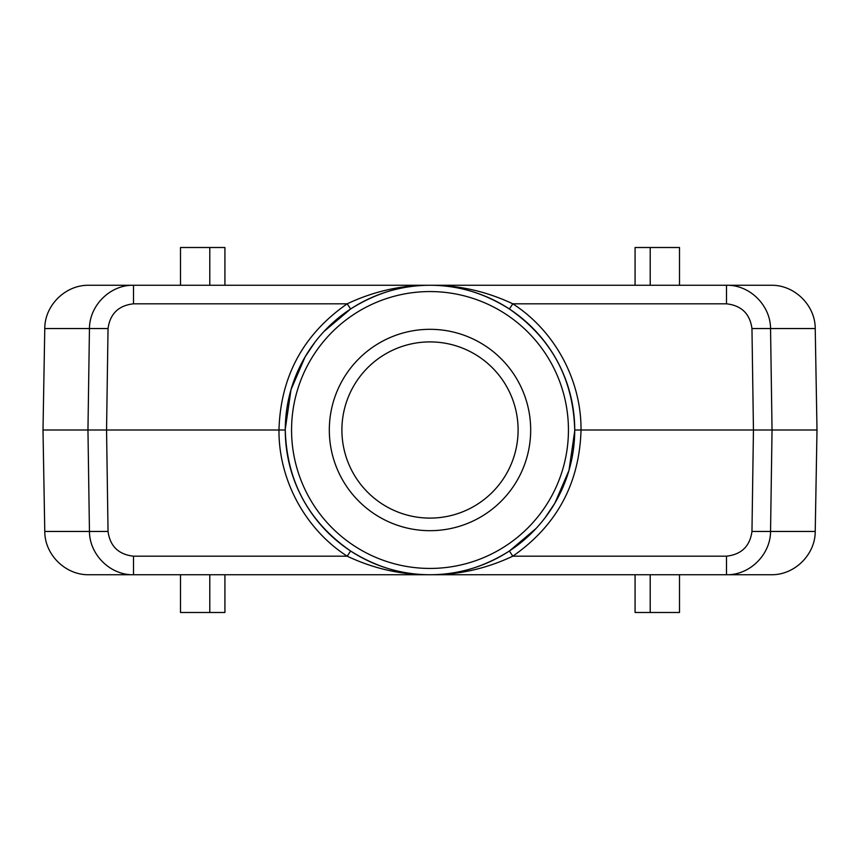 <?xml version="1.0" encoding="UTF-8"?>
<svg xmlns="http://www.w3.org/2000/svg" width="860" height="860" viewBox="0 0 860 860"><rect width="100%" height="100%" fill="white"/><g stroke="black" fill="none" stroke-linecap="round" stroke-linejoin="round"><path stroke-width="1.29" d="M323.93 331.53L350.633 308.966C376.239 292.894 402.695 284.993 430 285.273C458.498 285.058 486.104 291.239 512.818 303.817L509.367 308.966C551.464 338.281 573.255 378.626 574.727 430L581.027 430C579.479 483.503 556.742 525.567 512.818 556.183C486.104 568.761 458.498 574.942 430 574.727C401.502 574.942 373.896 568.761 347.182 556.183L350.633 551.034C308.536 521.719 286.745 481.374 285.273 430A144.727 144.727 0 0 1 430 285.273A144.727 144.727 0 0 1 574.727 430A144.727 144.727 0 0 1 430 574.727A144.727 144.727 0 0 1 285.273 430A144.727 144.727 0 0 1 430 285.273A144.727 144.727 0 0 1 574.727 430A144.727 144.727 0 0 1 430 574.727A144.727 144.727 0 0 1 285.273 430L43 430L44.774 328.552C44.698 305.279 65.553 284.8 88.817 285.273L726.485 285.273L726.485 303.817C741.438 305.504 749.931 313.75 751.962 328.552L770.549 328.552C770.495 305.289 749.619 284.681 726.485 285.273L771.183 285.273C794.446 284.8 815.301 305.279 815.226 328.552L817 430L815.226 531.448C815.301 554.721 794.446 575.2 771.183 574.727L726.485 574.727L726.485 556.183C741.438 554.496 749.931 546.25 751.962 531.448L770.549 531.448C770.495 554.711 749.619 575.318 726.485 574.727L133.515 574.727L133.515 556.183C118.562 554.496 110.069 546.25 108.037 531.448L89.451 531.448C89.505 554.711 110.381 575.318 133.515 574.727L88.817 574.727C65.553 575.2 44.698 554.721 44.774 531.448L43 430M350.633 308.966L347.182 303.817C373.896 291.239 401.502 285.058 430 285.273C457.305 284.993 483.761 292.894 509.367 308.966M430 518.096A88.096 88.096 0 0 0 518.096 430A88.096 88.096 0 0 0 430 341.904A88.096 88.096 0 0 0 341.904 430A88.096 88.096 0 0 0 430 518.096M108.037 328.552L89.451 328.552C89.505 305.289 110.381 284.681 133.515 285.273L133.515 303.817C118.562 305.504 110.069 313.75 108.037 328.552L106.554 430L108.037 531.448M329.315 430A100.684 100.684 0 0 0 430 530.684A100.684 100.684 0 0 0 530.684 430A100.684 100.684 0 0 0 430 329.315A100.684 100.684 0 0 0 329.315 430M650.214 574.727L650.214 612.492L679.508 612.492L679.508 574.727M650.214 612.492L635.078 612.492L635.078 574.727M285.273 429.108L291.013 389.644L305.128 356.825L314.932 342.215M180.493 574.727L180.493 612.492L224.922 612.492L224.922 574.727M180.493 285.273L180.493 247.508L224.922 247.508L224.922 285.273M650.214 285.273L650.214 247.508L635.078 247.508L635.078 285.273M679.508 285.273L679.508 247.508L650.214 247.508M536.07 528.47L509.367 551.034C483.761 567.105 457.305 575.007 430 574.727C402.695 575.007 376.239 567.105 350.633 551.034M817 430L581.027 430C581.403 380.12 554.829 330.853 512.818 303.817L726.485 303.817M509.367 551.034L512.818 556.183L726.485 556.183M574.727 430.892L568.987 470.356L554.872 503.175L545.068 517.784M44.774 328.552L89.451 328.552L87.956 430L89.451 531.448L44.774 531.448M568.438 430A138.439 138.439 0 0 1 430 568.438A138.439 138.439 0 0 1 291.562 430A138.439 138.439 0 0 1 430 291.562A138.439 138.439 0 0 1 568.438 430M133.515 556.183L347.182 556.183C305.171 529.147 278.597 479.88 278.973 430C280.521 376.497 303.257 334.433 347.182 303.817L133.515 303.817M815.226 328.552L770.549 328.552L772.043 430L770.549 531.448L815.226 531.448M209.786 574.727L209.786 612.492M209.786 247.508L209.786 285.273M751.962 328.552L753.446 430L751.962 531.448"/></g></svg>
